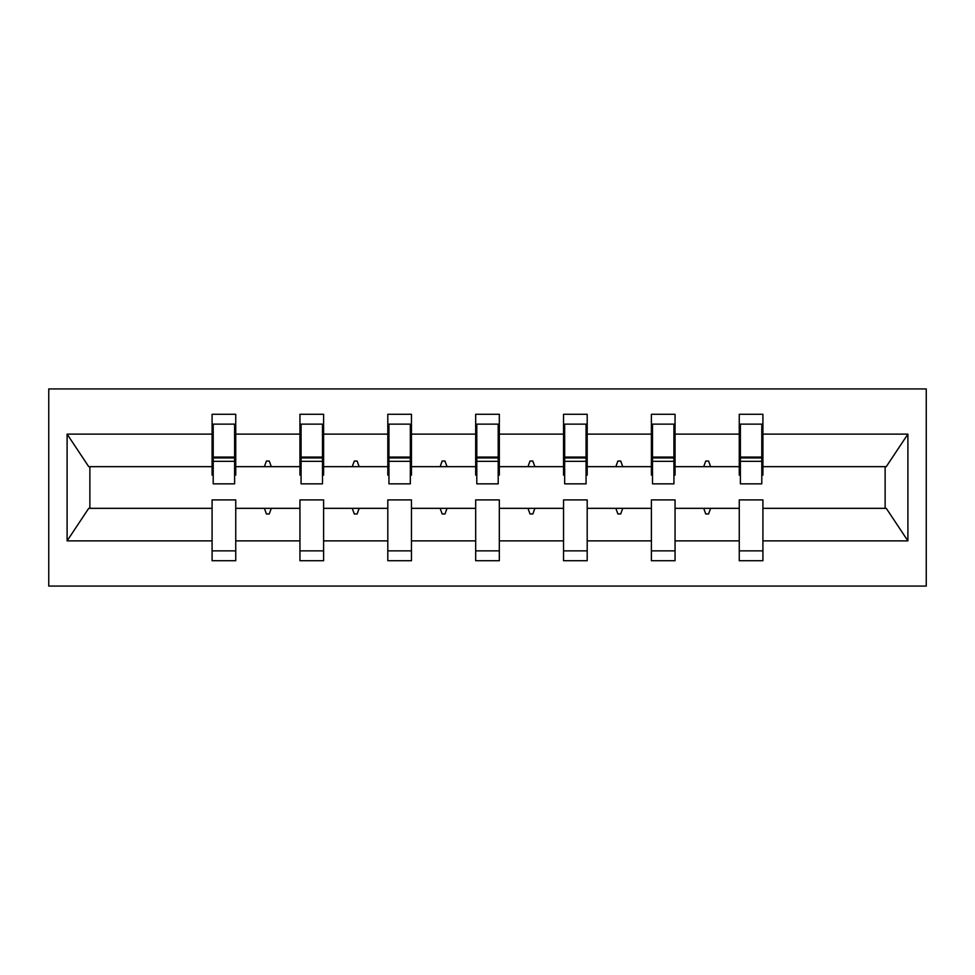 <?xml version="1.0" encoding="UTF-8"?>
<svg xmlns="http://www.w3.org/2000/svg" width="975" height="975" viewBox="0 0 975 975"><rect width="100%" height="100%" fill="white"/><g stroke="black" fill="none" stroke-linecap="round" stroke-linejoin="round"><path stroke-width="1.46" d="M48.75 586.06L926.25 586.06L926.25 388.94L48.75 388.94L48.75 586.06M761.792 475.105L762.913 475.105L762.913 466.659L886.275 466.659L907.896 434.131L907.896 540.869L762.913 540.869L762.913 499.895L739.257 499.895L739.257 508.341L675.053 508.341L675.053 499.895L651.398 499.895L651.398 508.341L587.194 508.341L587.194 499.895L563.538 499.895L563.538 508.341L499.322 508.341L499.322 499.895L475.678 499.895L475.678 508.341L411.462 508.341L411.462 499.895L387.806 499.895L387.806 508.341L323.602 508.341L323.602 499.895L299.947 499.895L299.947 508.341L235.743 508.341L235.743 560.722L212.087 560.722L212.087 508.341L88.725 508.341L67.104 540.869L67.104 434.131L88.725 466.659L212.087 466.659L212.087 434.131L67.104 434.131M762.913 540.869L762.913 560.722L739.257 560.722L739.257 508.341M762.913 466.659L762.913 414.278L739.257 414.278L739.257 434.131L675.053 434.131L675.053 475.105L673.932 475.105M740.391 475.105L739.257 475.105L739.257 434.131M739.257 540.869L675.053 540.869L675.053 560.722L651.398 560.722L651.398 508.341M675.053 434.131L675.053 414.278L651.398 414.278L651.398 434.131L587.194 434.131L587.194 475.105L586.06 475.105M652.519 475.105L651.398 475.105L651.398 434.131M651.398 540.869L587.194 540.869L587.194 560.722L563.538 560.722L563.538 508.341M587.194 434.131L587.194 414.278L563.538 414.278L563.538 434.131L499.322 434.131L499.322 475.105L498.201 475.105M564.659 475.105L563.538 475.105L563.538 434.131M563.538 540.869L499.322 540.869L499.322 560.722L475.678 560.722L475.678 508.341M499.322 434.131L499.322 414.278L475.678 414.278L475.678 434.131L411.462 434.131L411.462 475.105L410.341 475.105M476.799 475.105L475.678 475.105L475.678 434.131M475.678 540.869L411.462 540.869L411.462 560.722L387.806 560.722L387.806 508.341M411.462 434.131L411.462 414.278L387.806 414.278L387.806 434.131L323.602 434.131L323.602 475.105L322.481 475.105M388.94 475.105L387.806 475.105L387.806 434.131M387.806 540.869L323.602 540.869L323.602 560.722L299.947 560.722L299.947 508.341M323.602 434.131L323.602 414.278L299.947 414.278L299.947 434.131L235.743 434.131L235.743 414.278L212.087 414.278L212.087 434.131M301.068 475.105L299.947 475.105L299.947 434.131M235.743 508.341L235.743 499.895L212.087 499.895L212.087 508.341M212.087 466.659L212.087 475.105L213.208 475.105M675.053 540.869L675.053 508.341M587.194 540.869L587.194 508.341M499.322 540.869L499.322 508.341M411.462 540.869L411.462 508.341M323.602 540.869L323.602 508.341M907.896 434.131L762.913 434.131M299.947 540.869L235.743 540.869M212.087 540.869L67.104 540.869M703.694 466.659L710.617 466.659L708.569 461.029L705.754 461.029L703.694 466.659L675.053 466.659M739.257 466.659L710.617 466.659M703.694 508.341L705.754 513.971L708.569 513.971L710.617 508.341M615.834 466.659L622.757 466.659L620.697 461.029L617.882 461.029L615.834 466.659L587.194 466.659M651.398 466.659L622.757 466.659M615.834 508.341L617.882 513.971L620.697 513.971L622.757 508.341M527.975 466.659L534.885 466.659L532.837 461.029L530.022 461.029L527.975 466.659L499.322 466.659M563.538 466.659L534.885 466.659M527.975 508.341L530.022 513.971L532.837 513.971L534.885 508.341M440.115 466.659L447.025 466.659L444.978 461.029L442.163 461.029L440.115 466.659L411.462 466.659M475.678 466.659L447.025 466.659M440.115 508.341L442.163 513.971L444.978 513.971L447.025 508.341M352.243 466.659L359.166 466.659L357.118 461.029L354.303 461.029L352.243 466.659L323.602 466.659M387.806 466.659L359.166 466.659M352.243 508.341L354.303 513.971L357.118 513.971L359.166 508.341M264.383 466.659L271.306 466.659L269.246 461.029L266.431 461.029L264.383 466.659L235.743 466.659L235.743 434.131M299.947 466.659L271.306 466.659M264.383 508.341L266.431 513.971L269.246 513.971L271.306 508.341M235.743 466.659L235.743 475.105L234.609 475.105M907.896 540.869L886.275 508.341L762.913 508.341M89.871 466.659L89.871 508.341M885.129 508.341L885.129 466.659M212.087 424.137L213.208 424.137L212.087 424.137M213.208 461.309L213.208 424.137L235.743 424.137L234.609 424.137L234.609 483.844L213.208 483.844L213.208 461.309L234.609 461.309M212.087 550.863L235.743 550.863M299.947 424.137L301.068 424.137L299.947 424.137M301.068 461.309L301.068 424.137L323.602 424.137L322.481 424.137L322.481 483.844L301.068 483.844L301.068 461.309L322.481 461.309M299.947 550.863L323.602 550.863M387.806 424.137L388.94 424.137L387.806 424.137M388.94 461.309L388.94 424.137L411.462 424.137L410.341 424.137L410.341 483.844L388.94 483.844L388.94 461.309L410.341 461.309M387.806 550.863L411.462 550.863M475.678 424.137L476.799 424.137L475.678 424.137M476.799 461.309L476.799 424.137L499.322 424.137L498.201 424.137L498.201 483.844L476.799 483.844L476.799 461.309L498.201 461.309M475.678 550.863L499.322 550.863M563.538 424.137L564.659 424.137L563.538 424.137M564.659 461.309L564.659 424.137L587.194 424.137L586.06 424.137L586.06 483.844L564.659 483.844L564.659 461.309L586.06 461.309M563.538 550.863L587.194 550.863M651.398 424.137L652.519 424.137L651.398 424.137M652.519 461.309L652.519 424.137L675.053 424.137L673.932 424.137L673.932 483.844L652.519 483.844L652.519 461.309L673.932 461.309M651.398 550.863L675.053 550.863M739.257 424.137L740.391 424.137L739.257 424.137M740.391 461.309L740.391 424.137L762.913 424.137L761.792 424.137L761.792 483.844L740.391 483.844L740.391 461.309L761.792 461.309M739.257 550.863L762.913 550.863M234.609 438.214L235.743 438.214M212.087 438.214L213.208 438.214M213.208 457.933L234.609 457.933M322.481 438.214L323.602 438.214M299.947 438.214L301.068 438.214M301.068 457.933L322.481 457.933M410.341 438.214L411.462 438.214M387.806 438.214L388.94 438.214M388.94 457.933L410.341 457.933M498.201 438.214L499.322 438.214M475.678 438.214L476.799 438.214M476.799 457.933L498.201 457.933M586.06 438.214L587.194 438.214M563.538 438.214L564.659 438.214M564.659 457.933L586.06 457.933M673.932 438.214L675.053 438.214M651.398 438.214L652.519 438.214M652.519 457.933L673.932 457.933M761.792 438.214L762.913 438.214M739.257 438.214L740.391 438.214M740.391 457.933L761.792 457.933M213.208 457.08L234.609 457.08M301.068 457.08L322.481 457.08M388.94 457.08L410.341 457.08M476.799 457.08L498.201 457.08M564.659 457.08L586.06 457.08M652.519 457.08L673.932 457.08M740.391 457.08L761.792 457.08"/></g></svg>
